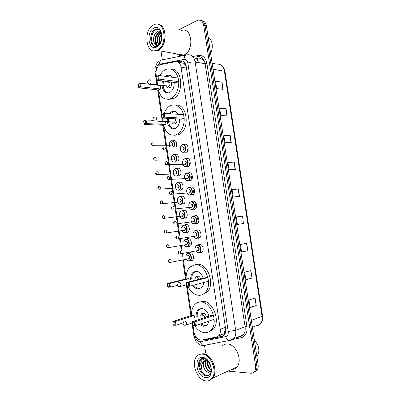 <?xml version="1.0" encoding="UTF-8"?>
<svg xmlns="http://www.w3.org/2000/svg" width="401" height="401" viewBox="0 0 401 401"><rect width="100%" height="100%" fill="white"/><g stroke="black" fill="none" stroke-linecap="round" stroke-linejoin="round"><path stroke-width="0.6" d="M183.999 144.571L184.56 144.32C187.874 143.102 189.623 150.385 186.45 152.2L185.783 152.505M186.054 158.766L186.676 158.5C189.939 157.377 191.753 164.495 188.66 166.355L187.894 166.706M188.109 173.001L188.791 172.716C192.014 171.688 193.878 178.645 190.881 180.545L190.014 180.941M190.154 187.282L190.911 186.966C194.094 186.034 196.014 192.841 193.102 194.776L192.139 195.217M192.199 201.603L193.041 201.257C196.184 200.415 198.149 207.081 195.322 209.041L194.269 209.528M194.244 215.964L195.172 215.583C198.279 214.831 200.289 221.362 197.548 223.352L196.41 223.873M196.279 230.375L197.312 229.943C200.385 229.282 202.43 235.688 199.778 237.698L198.55 238.259L197.553 238.164M198.315 244.826L199.457 244.349C202.495 243.768 204.575 250.059 202.009 252.089L200.7 252.685L199.798 252.595M174.826 154.56L175.407 154.3C178.074 153.342 180.114 158.656 178.064 161.262M176.836 168.525L177.468 168.25C180.44 167.257 182.345 173.623 179.703 175.753M178.836 182.53L179.538 182.229C182.645 181.277 184.47 188.104 181.588 189.934L180.736 190.32M180.836 196.57L181.613 196.249C184.681 195.387 186.55 202.069 183.753 203.934L182.811 204.36M172.836 140.626L173.347 140.39C176.355 140.656 177.332 142.801 176.275 146.836M182.836 210.66L183.693 210.299C186.726 209.528 188.635 216.079 185.919 217.969L184.896 218.435M184.831 224.786L185.773 224.39C188.776 223.703 190.726 230.129 188.089 232.044L186.981 232.545L185.969 232.445M186.821 238.956L187.863 238.515C190.831 237.908 192.821 244.224 190.259 246.159L189.077 246.695L188.154 246.6M188.811 253.171L189.959 252.68C192.896 252.154 194.916 258.359 192.435 260.314L191.172 260.876L190.34 260.79M193.061 325.627L194.029 332.198C195.287 337.512 197.833 340.133 201.678 340.073L216.515 337.01L218.796 335.667C220.119 334.083 220.61 331.958 220.259 329.281L181.041 67.208C180.214 63.268 178.345 61.423 175.432 61.679L160.034 64.756C157.032 66.606 155.708 69.814 156.069 74.385L156.365 76.38M186.295 67.037L184.174 63.368L178.039 62.105M219.302 335.477L222.119 334.89L224.194 333.627L225.547 328.479M156.936 80.265L157.663 85.202M158.43 90.405L161.929 114.19M162.5 118.054L162.911 120.851M163.633 125.764L179.783 235.437M180.26 238.665L180.806 242.374M181.262 245.482L181.979 250.354M182.455 253.592L182.921 256.745M183.382 259.863L186.114 278.419M187.277 286.329L191.503 315.016M178.355 29.93L197.698 20.266C200.801 19.589 202.796 21.243 203.683 25.238L255.572 365.852C255.893 368.218 255.497 370.138 254.374 371.617C253.387 372.81 252.119 373.346 250.57 373.226L227.984 371.11M205.623 352.7L204.535 345.331M162.255 59.679L160.981 51.077M200.62 20.401C202.971 20.702 204.45 22.426 205.056 25.574L256.846 365.251C257.166 367.607 256.765 369.527 255.648 371L253.492 372.464L255.648 371C256.765 369.527 257.166 367.607 256.846 365.251L205.056 25.574C204.45 22.426 202.971 20.702 200.62 20.401M202.209 339.963L204.42 340.133L221.843 336.559L224.149 335.201C225.467 333.627 225.953 331.517 225.608 328.865L186.199 66.381C185.372 62.461 183.498 60.626 180.575 60.887L176.656 61.639M223.131 336.053L205.793 339.617L204.054 339.582M177.728 61.949L182.65 61.057M201.994 20.747C204.34 21.047 205.818 22.767 206.425 25.905L258.109 364.649C258.429 367 258.033 368.91 256.911 370.384L254.76 371.847M247.838 250.695L241.618 252.054L240.47 244.515L246.695 243.262L247.838 250.695L246.46 243.307M252.028 278.053L245.853 279.783L244.695 272.209L250.886 270.58L252.028 278.053L250.65 270.64M256.244 305.552L250.109 307.652L248.946 300.038L255.091 298.038L256.244 305.552L254.856 298.113M235.387 169.433L229.046 169.698L227.913 162.27L234.259 162.104L235.387 169.433M231.277 142.611L224.901 142.52L223.773 135.132L230.159 135.317L231.277 142.611M227.187 115.919L220.771 115.478L219.648 108.125L226.074 108.666L227.187 115.919M223.116 89.363L216.665 88.566L215.548 81.253L222.009 82.14L223.116 89.363M243.668 223.472L237.407 224.465L236.264 216.961L242.53 216.074L243.427 223.512L242.53 216.074M239.517 196.385L233.217 197.011L232.079 189.548L238.384 189.021L239.517 196.385M232.099 189.673L238.384 189.021M236.264 216.976L242.294 216.109M237.407 224.45L243.427 223.512M215.633 81.814L222.009 82.14M219.718 108.576L226.074 108.666M223.823 135.478L230.159 135.317M227.948 162.51L234.259 162.104M250.054 307.296L256.008 305.622M245.813 279.542L251.793 278.114M241.602 251.923L247.602 250.745M158.746 24.511C167.588 25.629 167.102 46.832 158.225 50.366L153.909 50.837M181.297 30.586C192.034 26.195 194.741 50.822 183.974 54.977L183.628 55.127C181.202 56.02 179.011 55.624 177.047 53.95M157.558 50.466L154.641 50.852M158.22 24.411C167.307 25.002 167.102 46.716 158.034 50.336L153.814 50.832M157.182 50.18L156.836 50.336C146.054 55.473 142.706 30.12 153.458 24.972L154.385 24.556C165.142 19.814 167.974 45.719 157.182 50.18M155.423 46.416C150.059 45.092 150.485 32.27 156.009 29.759L158.51 29.283M158.23 44.27C154.565 43.749 154.986 34.566 159.207 32.867L161.042 32.571L159.578 32.717M158.139 45.438C156.169 45.228 155.202 43.508 155.232 40.28C155.112 36.792 156.28 34.285 158.736 32.767L159.107 32.616M164.134 38.306L163.413 41.764M155.232 40.28C155.814 43.168 157.152 44.486 159.252 44.235C156.375 42.521 157.362 34.742 161.077 33.258L161.242 33.188M158.981 44.285C155.909 42.827 156.771 34.697 160.611 33.163L161.172 32.952M159.964 43.163C158.876 40.16 159.403 37.323 161.548 34.651M159.743 43.524C158.285 40.24 158.861 37.133 161.473 34.195M161.297 39.709L161.538 38.436M160.811 41.333L161.673 36.742M160.846 32.07L157.553 31.749C153.638 33.263 152.174 41.318 154.926 44.321L157.984 45.508M165.072 34.426C165.332 37.884 164.776 41.163 163.392 44.26M208.144 37.193C212.405 39.368 213.673 47.634 210.58 53.143M156.971 45.498C153.297 44.962 152.42 36.807 155.969 32.867M157.683 33.463L159.979 31.619M159.523 33.884L161.007 32.481M156.585 34.727L159.773 31.559M158.42 35.178L160.946 32.316M160.24 35.624L161.418 33.9M159.944 75.599C161.453 72.641 163.407 70.591 165.798 69.453L165.894 69.408C172.024 67.584 176.194 70.822 178.415 79.117C179.859 86.791 176.42 95.759 171.152 98.425L170.255 98.831C164.505 100.33 160.525 97.368 158.315 89.949M157.768 85.218L158.27 80.431M171.162 69.057C182.48 68.075 184.38 93.834 173.357 98.631L172.46 99.037L167.964 99.343M165.513 76.34L166.801 75.558C168.916 74.741 170.776 75.308 172.38 77.263M174.189 82.421C174.315 87.187 172.836 90.541 169.763 92.466L169.337 92.656C164.651 94.791 160.43 87.373 162.59 80.972M160.746 88.977L160.235 85.503L140.686 83.233L141.212 86.832L160.746 88.977L158.37 89.954L138.836 87.849L141.212 86.832L140.4 86.421L140.024 83.849L138.33 84.591L138.701 87.152L140.4 86.421M178.666 81.619L178.129 78.035L158.575 75.413L159.122 79.127L178.666 81.619L176.124 82.661L156.58 80.22L159.122 79.127L158.28 78.706L157.889 76.05L156.079 76.842L156.47 79.488L158.28 78.706M138.33 84.591L138.315 84.27L140.686 83.233L140.024 83.849M156.079 76.842L156.039 76.521L158.575 75.413L157.889 76.05M156.47 79.488L156.58 80.22M138.701 87.152L138.836 87.849M168.901 92.806C164.771 93.278 161.834 86.596 163.693 81.107M166.756 76.511L167.763 75.934L170.701 75.759M166.5 85.894C167.117 87.699 168.134 88.395 169.553 87.979L169.703 87.909C171.503 86.606 172.054 84.656 171.357 82.065M169.944 87.774L168.26 86.225L168.996 86.145C170.52 84.02 170.3 82.691 168.325 82.16M168.981 86.887L169.743 87.889M161.648 114.686L162.044 117.353L163.879 116.691L163.488 114.019L161.648 114.686L161.603 114.31L164.174 113.378C165.508 109.799 167.493 107.267 170.144 105.774L171.212 105.293C177.177 103.844 181.357 107.102 183.743 115.057C185.397 122.43 182.48 131.102 177.468 134.054L175.598 134.911C169.783 136.039 165.753 132.841 163.523 125.307M162.976 120.856L163.102 118.089M175.628 104.992C186.966 103.353 190.485 128.541 179.658 134.119L177.788 134.972L174.179 135.222M169.297 113.714L172.129 111.478C174.575 110.736 176.625 111.678 178.28 114.305M179.623 119.037C179.693 123.313 178.375 126.38 175.668 128.245L174.681 128.696C170.445 130.295 166.34 124.325 167.453 118.34M143.658 121.217L144.034 123.799L145.753 123.182L145.378 120.596L143.658 121.217L143.633 120.846L146.039 119.974L146.571 123.593L144.16 124.45L163.573 125.307L165.984 124.485L165.573 121.693M184.134 118.265L183.593 114.656L164.174 113.378L164.726 117.117L184.134 118.265L181.563 119.147L162.149 118.034L164.726 117.117L163.879 116.691M145.378 120.596L146.039 119.974L153.488 120.36M145.753 123.182L146.571 123.593L165.984 124.485M162.044 117.353L162.149 118.034M164.174 113.378L163.488 114.019M144.034 123.799L144.16 124.45M174.786 128.656C170.26 128.285 168.179 124.871 168.55 118.405M170.465 113.794L173.082 111.799L175.603 111.663M171.909 122.014C172.58 123.608 173.573 124.245 174.881 123.924L175.282 123.739C176.706 122.706 177.257 121.087 176.941 118.881M175.488 123.608L173.728 122.175L174.46 122.039C175.427 121.227 175.638 120.14 175.102 118.776M174.35 122.681L175.267 123.749M186.134 278.895C185.914 273.738 187.237 269.758 190.104 266.956L194.856 264.835C205.427 263.071 213.512 285.286 204.861 292.89C203.272 294.439 201.447 295.256 199.377 295.331C194.555 295.146 190.741 292.134 187.939 286.294M194.941 264.815L196.996 264.359C207.558 262.595 215.628 284.71 206.981 292.289L202.315 294.66M190.691 279.507C190.535 276.479 191.287 274.134 192.951 272.479L195.803 271.206C199.252 271.307 201.738 273.642 203.267 278.219M203.663 282.545C203.442 284.675 202.731 286.344 201.528 287.552L198.43 288.936C196.234 288.936 194.32 287.768 192.686 285.422M188.731 278.73L186.184 278.885L167.302 283.537L169.854 283.397L188.731 278.73L188.911 279.948M207.908 277.567L205.187 277.733L186.36 282.505L189.092 282.354L207.908 277.567L208.46 281.286L189.658 286.214L186.926 286.344L186.851 285.873L188.801 285.783L188.395 283.026L186.445 283.126L186.851 285.873M169.182 284.043L167.357 284.144L167.743 286.795L169.568 286.71L169.182 284.043L169.854 283.397L170.395 287.126L177.387 285.347M169.568 286.71L170.395 287.126L167.844 287.246L167.743 286.795M188.395 283.026L189.092 282.354L189.658 286.214L188.801 285.783M186.36 282.505L186.445 283.126M167.302 283.537L167.357 284.144M201.016 287.993L199.277 288.429C197.187 288.439 195.352 287.342 193.773 285.136M191.768 279.236C191.628 276.329 192.36 274.083 193.964 272.49L196.856 271.251M200.66 278.88C199.974 276.966 198.896 275.983 197.427 275.938L196.139 276.51L195.212 278.374M199.021 279.296L197.342 277.843L196.966 277.938M198.214 276.033L196.911 277.953M191.528 315.502C191.302 310.76 192.45 307.051 194.961 304.384C196.49 302.875 198.289 302.093 200.37 302.028C210.685 300.991 219.001 322.399 211.041 330.078C209.332 331.903 207.292 332.79 204.921 332.735C200.966 332.429 197.573 330.073 194.736 325.662M199.407 302.108L202.49 301.397C212.801 300.349 221.101 321.657 213.147 329.321L208.836 331.822M196.229 317.246C195.848 314.098 196.47 311.632 198.089 309.848L201.322 308.444C204.906 308.79 207.447 311.366 208.941 316.173M209.172 321L207.437 324.785L203.969 326.289C202.45 326.234 201.006 325.552 199.643 324.254M194.154 315.497L191.578 315.487L172.821 321.477L175.402 321.512L194.154 315.497L194.495 317.813M213.578 315.562L210.826 315.552L192.139 321.747L194.906 321.787L213.578 315.562L214.134 319.306L195.477 325.677L192.706 325.617L192.64 325.201L194.62 325.241L194.209 322.464L192.234 322.434L192.64 325.201M174.731 322.163L172.886 322.138L173.272 324.81L175.122 324.845L174.731 322.163L175.402 321.512L175.954 325.266L182.901 322.985M175.122 324.845L175.954 325.266L173.362 325.211L173.272 324.81M194.209 322.464L194.906 321.787L195.477 325.677L194.62 325.241M192.139 321.747L192.234 322.434M172.821 321.477L172.886 322.138M207.056 325.151L204.811 325.722L200.751 323.878M197.292 316.9C196.941 313.878 197.548 311.507 199.107 309.793L201.758 308.459M206.385 317.026C205.838 314.66 204.69 313.366 202.946 313.141L201.487 313.772L200.645 315.808M204.731 317.572C204.565 316.108 203.944 315.281 202.861 315.091L202.234 315.291L203.492 313.211M199.743 354.384L203.051 353.732C211.678 353.657 218.941 371.461 212.806 378.063L210.34 379.973M222.184 346.048C223.593 344.594 225.312 343.903 227.347 343.978C235.898 343.772 243.021 360.614 236.926 367.01C235.512 368.644 233.753 369.451 231.658 369.426M200.545 354.198L202.67 353.888M199.648 354.414L202.876 353.807L205.347 354.394C210.209 356.735 213.317 361.251 214.68 367.933C215.267 372.203 214.585 375.612 212.63 378.143L209.843 380.188M206.019 380.905C197.127 380.379 190.535 362.574 196.761 356.339C198.189 354.75 199.959 354.018 202.069 354.128C210.69 354.063 217.964 371.902 211.828 378.514C210.279 380.338 208.345 381.14 206.019 380.905M208.826 375.281L207.116 375.441C201.347 375.176 196.976 363.597 201.031 359.502L202.535 358.374M211.031 371.161L210.39 371.146C206.811 370.885 204.049 363.146 206.841 360.053M211.016 371.286L209.833 371.391C206.134 371.12 203.397 362.985 206.485 360.058L206.65 359.892M211.116 369.572C208.645 367.607 207.633 364.855 208.064 361.321M211.111 370.123C208.054 368.073 206.916 364.995 207.693 360.89M210.66 366.449L209.738 363.963M205.202 358.935C202.65 359.06 201.127 360.705 200.63 363.867L201.949 369.752C201.006 365.792 201.798 362.845 204.32 360.91L204.254 360.985C202.736 363.206 202.831 365.897 204.535 369.06L204.635 369.226C205.648 371.01 206.881 372.068 208.325 372.399L210.966 371.587M204.535 369.06C203.026 365.817 203.117 363.05 204.806 360.755L204.254 360.985M204.32 360.91L206.625 359.872M212.239 360.95L214.314 366.128M212.435 378.233L210.635 379.672M254.294 339.632L257.748 344.835C259.432 349.522 259.141 353.406 256.866 356.489M201.949 369.752C200.44 366.048 200.51 362.875 202.159 360.228M210.279 372.123L208.65 370.98M210.014 372.248L207.247 369.817M205.142 364.444L205.523 360.108M207.367 363.637L207.387 360.564M194.846 60.561L195.813 62.16M184.174 63.368L184.395 62.27M225.041 333.817L224.615 332.985M186.45 68.05L181.041 67.208M225.387 327.406L220.259 329.281M195.392 336.178L195.452 336.574C196.114 339.652 197.583 341.401 199.848 341.817L225.673 336.639C227.628 336.023 228.47 334.309 228.209 331.492L187.853 63.062C187.302 60.441 186.044 59.218 184.074 59.393L158.881 64.345C157.032 65.448 156.149 67.423 156.235 70.275M155.022 71.879L156.139 70.746M205.282 345.512L203.497 345.532C202.074 344.98 201.066 343.722 200.475 341.772M192.716 56.566L198.395 55.453C202.831 55.032 205.668 57.709 206.916 63.488L246.916 326.459C247.482 332.675 245.562 336.449 241.151 337.792L232.645 339.467M203.683 25.238L206.425 25.905M255.572 365.852L258.109 364.649M184.074 59.393C184.224 56.235 185.387 54.696 187.558 54.772C191.508 54.386 194.039 56.812 195.157 62.05L205.127 63.739C204.024 58.596 201.502 56.215 197.563 56.581L198.395 55.453M159.473 64.155C159.618 61.127 160.781 59.644 162.956 59.699L185.833 55.117M236.876 337.447L239.973 336.83L243.181 334.945C244.901 332.88 245.537 330.148 245.086 326.745L205.127 63.739L206.916 63.488M187.853 63.062C190.32 62.115 192.756 61.779 195.157 62.05L235.673 330.319L245.086 326.745L246.916 326.459M228.209 331.492L235.673 330.319C236.134 333.792 235.497 336.574 233.773 338.67L230.555 340.569L228.77 340.579C227.332 339.988 226.299 338.675 225.673 336.639M241.151 337.792L240.384 336.825L243.181 334.945L228.77 340.579L203.497 345.532L201.873 345.401L199.487 344.554C197.327 343.02 196.124 341.908 195.878 341.221L193.914 336.133L195.452 336.574M193.909 336.103L191.999 323.121M193.753 57.955L197.603 58.636L194.395 59.248M241.903 336.048L241.572 335.587M182.024 61.127L180.575 60.887M223.066 336.093L221.843 336.559M205.793 339.617L204.42 340.133M220.635 334.97L220.45 335.236M204.731 61.99C202.736 58.967 200.209 57.704 197.147 58.185L196.144 58.376M213.031 69.213L224.951 71.358L262.55 316.033L262.059 316.384L224.375 71.037C223.302 66.14 220.831 63.839 216.961 64.14L212.129 63.308M257.041 326.068L260.129 324.284C261.848 322.289 262.495 319.652 262.059 316.384L251.352 320.359M198.134 221.908L197.523 217.793M196.074 208.094L195.427 203.743M193.944 193.803L193.392 190.109M191.808 179.483L191.367 176.51M189.678 165.202L189.342 162.946M187.558 150.961L187.327 149.413M197.147 58.185L197.162 58.556M197.177 58.716C197.387 60.471 198.029 61.799 199.091 62.716M239.277 196.41L238.149 189.046M235.141 169.443L234.019 162.114M231.031 142.606L229.913 135.317M226.941 115.904L225.828 108.651M222.871 89.333L221.763 82.12M156.856 46.22C149.974 48.857 148.235 32.717 155.057 29.554L155.598 29.313L159.067 29.634M156.721 47.047C148.495 51.523 145.638 32.015 153.919 28.09C162.23 23.148 165.242 43.393 156.721 47.047M148.997 83.839L150.089 83.934C150.876 83.413 151.217 82.531 151.117 81.283C150.841 80.06 150.275 79.568 149.403 79.814M154.525 121.047L155.673 121.077L156.585 118.571C156.31 117.328 155.733 116.801 154.851 116.992M179.317 286.66L180.435 286.394L180.921 284.479C180.635 283.171 180.029 282.479 179.092 282.399M185.137 325.296L186.179 324.985L186.6 323.186C186.31 321.863 185.693 321.131 184.746 320.985M201.031 359.502L200.134 359.867C200.465 359.065 201.437 358.559 203.056 358.354C206.655 358.925 209.242 361.837 210.816 367.09C211.262 371.045 210.971 373.446 209.954 374.298C208.956 375.461 207.713 375.978 206.224 375.837C200.455 375.567 196.084 363.973 200.134 359.867L203.142 358.399M205.528 377.582C196.295 377.005 193.257 356.304 202.555 357.441C211.903 357.602 215.101 379.13 205.528 377.582M171.377 140.611C174.27 140.916 175.157 142.987 174.039 146.826M173.618 146.821C174.806 143.202 174.009 141.217 171.232 140.856C169.217 142.119 168.776 144.104 169.899 146.801M171.342 145.894L172.004 145.799C172.976 144.275 172.761 143.297 171.347 142.871M152.771 142.641C154.185 143.087 154.405 144.094 153.433 145.673L152.586 145.683M152.054 144.46L151.979 143.934L152.054 144.46M169.849 146.801L169.438 145.784M169.783 146.801C168.801 144.039 169.172 142.049 170.896 140.831L171.302 140.636M171.493 142.621C173.252 143.317 173.427 144.49 172.014 146.149M173.443 154.57C176.044 153.633 177.919 158.981 175.793 161.312M175.307 161.322C177.528 159.332 175.844 153.909 173.297 154.826C170.996 156.465 170.731 158.651 172.49 161.382M173.483 159.889L174.104 159.768C175.047 158.26 174.816 157.282 173.412 156.846M154.881 157.102C156.285 157.553 156.52 158.56 155.583 160.124L154.726 160.154M154.169 158.946L154.089 158.425L154.169 158.946M172.325 161.387C170.781 158.601 170.961 156.42 172.866 154.831L173.372 154.591M173.558 156.596C175.327 157.332 175.498 158.51 174.079 160.129M175.513 168.57C178.46 167.593 180.124 174.149 177.342 175.844L179.733 175.723M176.455 175.914C179.658 175.237 178.52 167.829 175.367 168.831C172.585 169.362 172.871 175.668 175.688 175.949M175.628 173.919L176.209 173.773C177.117 172.275 176.871 171.307 175.483 170.861M156.997 171.598C158.39 172.059 158.636 173.067 157.733 174.615L156.876 174.661M156.29 173.478L156.21 172.951L156.29 173.478M175.207 175.974L173.623 173.894M175.197 175.974C172.56 174.741 172.976 169.608 174.851 168.871L175.453 168.585M175.628 170.6C177.402 171.382 177.578 172.565 176.149 174.149M177.583 182.605C180.5 181.713 182.209 188.134 179.508 189.858L178.711 190.219C177.397 190.39 176.4 189.653 175.728 188.004M178.49 189.979C181.743 189.452 180.635 181.944 177.442 182.871C174.219 183.442 175.312 190.846 178.49 189.979M177.783 187.979L178.32 187.818C179.192 186.335 178.936 185.362 177.558 184.911M159.122 186.134C160.5 186.605 160.761 187.608 159.894 189.142L159.032 189.212M158.415 188.044L158.335 187.518L158.415 188.044M181.894 189.678L178.651 190.214C174.791 190.565 174.62 183.823 176.836 182.946L177.543 182.615M177.703 184.645C179.488 185.468 179.663 186.655 178.229 188.204M179.663 196.675C182.545 195.868 184.295 202.159 181.668 203.914L180.791 204.31M180.575 204.074C183.843 203.628 182.731 196.099 179.518 196.946C176.285 197.442 177.377 204.861 180.575 204.074M179.944 202.069L180.435 201.898C181.272 200.425 181.006 199.457 179.638 199.001M161.247 200.711C162.621 201.192 162.891 202.189 162.054 203.713L161.192 203.798M160.545 202.65L160.47 202.124L160.545 202.65M184.054 203.668L180.726 204.304C177.152 204.786 176.535 197.999 178.836 197.051L179.633 196.685M179.783 198.731C181.578 199.593 181.753 200.781 180.31 202.294M186.219 217.693L182.811 218.43C179.468 218.981 178.49 212.199 180.841 211.197L181.748 210.786C184.595 210.059 186.39 216.224 183.838 218.004L182.881 218.44C181.643 218.55 180.671 217.853 179.969 216.339M182.661 218.204C185.949 217.838 184.831 210.294 181.603 211.061C178.355 211.472 179.447 218.916 182.661 218.204M182.109 216.194L182.555 216.014C183.362 214.555 183.082 213.593 181.723 213.121M163.382 215.327C164.746 215.813 165.022 216.816 164.225 218.319L163.362 218.425M162.681 217.297L162.605 216.766L162.681 217.297M181.869 212.846C183.668 213.753 183.843 214.946 182.395 216.42M181.613 227.728L182.851 225.377L183.838 224.926C186.65 224.279 188.48 230.334 186.009 232.134L184.971 232.6M182.174 230.675C182.846 231.893 183.708 232.46 184.756 232.374C188.059 232.089 186.936 224.52 183.693 225.212C182.63 225.447 181.964 226.284 181.698 227.718M183.959 227.001C185.768 227.948 185.944 229.146 184.49 230.58L183.803 230.425M183.838 230.299L184.681 230.169C185.452 228.72 185.167 227.758 183.818 227.282M183.853 230.294L165.558 233.096C163.969 232.45 163.824 231.472 165.122 230.164L165.523 229.979C166.871 230.48 167.162 231.477 166.395 232.971L165.543 233.091M164.826 231.978L164.746 231.447L164.826 231.978M183.763 241.853L184.871 239.587L185.934 239.106C188.716 238.54 190.58 244.48 188.179 246.304L187.072 246.8C185.949 246.866 185.026 246.244 184.3 244.931C184.996 246.089 185.838 246.64 186.851 246.58C190.169 246.374 189.046 238.79 185.793 239.397C184.721 239.608 184.049 240.425 183.783 241.853M185.407 241.567L186.054 241.191C187.874 242.184 188.049 243.382 186.585 244.78L185.944 244.635M186.064 244.535L186.806 244.359C187.548 242.926 187.252 241.968 185.914 241.477L185.838 241.492M186.254 244.58L167.673 247.793C166.059 246.946 165.909 245.973 167.237 244.871L167.668 244.67C169.006 245.186 169.307 246.179 168.57 247.658L167.723 247.803M166.971 246.705L166.896 246.169L166.971 246.705M185.838 256.154L186.901 253.833L188.034 253.327C190.786 252.836 192.686 258.675 190.355 260.51L189.172 261.041M189.142 261.041C188.069 261.066 187.172 260.46 186.455 259.221C187.152 260.324 187.979 260.861 188.956 260.82C192.295 260.695 191.167 253.091 187.894 253.617C186.776 253.818 186.099 254.66 185.853 256.149M187.468 255.823L188.159 255.417C189.984 256.455 190.164 257.658 188.691 259.021L188.084 258.881M188.129 258.76L188.941 258.59C189.653 257.171 189.342 256.209 188.019 255.713L187.863 255.743M188.385 258.815L169.798 262.53C168.225 261.788 168.079 260.815 169.357 259.612L169.818 259.402C171.147 259.928 171.458 260.921 170.751 262.384L169.919 262.55M169.127 261.467L169.052 260.931L169.127 261.467M182.6 144.56C185.703 143.413 187.347 150.27 184.365 151.974L183.743 152.26C182.275 152.52 181.217 151.708 180.575 149.839M182.029 144.821L182.525 144.581M182.455 144.811C179.157 145.613 180.265 153.102 183.523 152.004C186.856 151.247 185.723 143.653 182.455 144.811M182.721 146.611C184.545 147.332 184.726 148.53 183.257 150.205M182.585 149.949L183.277 149.839C184.265 148.285 184.029 147.292 182.575 146.866M164.029 146.776C165.483 147.217 165.723 148.24 164.741 149.849L163.829 149.869M163.242 148.099L163.317 148.636L163.242 148.099M184.716 158.791C187.778 157.738 189.478 164.435 186.58 166.184L185.863 166.515C184.43 166.736 183.382 165.949 182.721 164.149M184.049 159.097L184.65 158.811M184.57 159.052C181.257 159.773 182.37 167.277 185.643 166.26C188.991 165.583 187.858 157.974 184.57 159.052M184.841 160.851C186.676 161.618 186.851 162.821 185.377 164.46M184.786 164.215L185.432 164.074C186.385 162.535 186.134 161.548 184.696 161.117M166.194 161.523C167.643 161.974 167.894 162.996 166.946 164.59L166.029 164.626M165.412 162.881L165.493 163.413L165.412 162.881M186.836 173.062C189.863 172.099 191.613 178.645 188.796 180.43L187.989 180.801C186.6 180.996 185.563 180.229 184.876 178.505M191.187 180.29L187.934 180.796C183.894 181.167 183.793 174.34 186.084 173.407L186.786 173.072M186.696 173.327C183.362 173.964 184.48 181.493 187.768 180.555C191.137 179.964 189.999 172.33 186.696 173.327M186.961 175.132C188.806 175.939 188.986 177.147 187.498 178.746M186.991 178.515L187.598 178.355C188.505 176.826 188.249 175.839 186.821 175.402M168.37 176.31C169.803 176.771 170.064 177.788 169.157 179.367L168.235 179.427M167.588 177.698L167.668 178.234L167.588 177.698M188.966 187.367C191.949 186.495 193.748 192.901 191.016 194.716L190.119 195.132C188.771 195.292 187.743 194.545 187.041 192.891M193.402 194.51L190.059 195.122C186.239 195.558 185.793 188.751 188.119 187.758L188.926 187.377M188.821 187.638C185.478 188.194 186.595 195.743 189.899 194.886C193.282 194.375 192.144 186.726 188.821 187.638M189.092 189.452C190.946 190.305 191.122 191.513 189.633 193.076M189.207 192.846L189.763 192.665C190.635 191.152 190.365 190.174 188.951 189.723M170.55 191.142C171.969 191.608 172.245 192.625 171.372 194.189L170.45 194.269M169.773 192.555L169.849 193.097L169.773 192.555M191.097 201.713C194.049 200.926 195.888 207.197 193.242 209.041L192.254 209.497C190.946 209.628 189.934 208.901 189.217 207.322M195.623 208.771L192.189 209.487C188.605 209.994 187.798 203.197 190.169 202.139L191.076 201.718M190.956 201.989C187.593 202.465 188.716 210.029 192.039 209.257C195.437 208.831 194.295 201.157 190.956 201.989M191.227 203.803C193.087 204.7 193.267 205.913 191.768 207.437M191.432 207.212L191.934 207.021C192.771 205.523 192.49 204.54 191.087 204.084M172.736 206.009C174.144 206.49 174.435 207.502 173.598 209.051L172.671 209.152M171.959 207.457L172.039 207.994L171.959 207.457M197.848 223.066L194.325 223.888C190.906 224.41 189.853 217.663 192.224 216.56L193.237 216.094C196.149 215.392 198.034 221.542 195.467 223.407L194.4 223.898C193.132 224.004 192.134 223.297 191.402 221.788M193.097 216.38C189.713 216.771 190.841 224.354 194.179 223.663C197.598 223.322 196.45 215.628 193.097 216.38M193.367 218.199C195.237 219.141 195.417 220.355 193.909 221.843M193.202 221.537L194.109 221.412C194.916 219.928 194.62 218.951 193.227 218.485M174.926 220.916C176.325 221.407 176.625 222.42 175.823 223.953L174.901 224.079M174.154 222.395L174.234 222.936L174.154 222.395M193.142 233.277L194.285 231.016L195.382 230.515C198.264 229.893 200.184 235.923 197.693 237.813L196.545 238.339C195.367 238.42 194.405 237.778 193.658 236.415M193.683 236.415C194.38 237.623 195.262 238.184 196.33 238.109C199.763 237.848 198.61 230.134 195.242 230.806C194.154 231.026 193.462 231.853 193.167 233.277M194.856 233.001L195.513 232.63C197.392 233.618 197.573 234.836 196.054 236.284L195.367 236.129M195.397 235.994L196.29 235.843C197.061 234.369 196.756 233.397 195.372 232.921M195.698 236.074L177.157 239.046C175.488 238.184 175.327 237.197 176.676 236.079L177.122 235.868C178.51 236.369 178.821 237.382 178.054 238.901L177.598 239.111M176.355 237.377L176.435 237.918L176.355 237.377M198.675 252.82C197.543 252.861 196.605 252.239 195.863 250.951M195.262 247.823L196.36 245.507L197.533 244.971C200.38 244.43 202.335 250.354 199.924 252.259L198.701 252.82M195.888 250.946C196.585 252.099 197.452 252.645 198.48 252.595C201.934 252.419 200.781 244.685 197.392 245.267C196.254 245.477 195.553 246.329 195.287 247.818M196.966 247.502L197.663 247.096C199.553 248.129 199.733 249.352 198.209 250.76L197.563 250.62M197.598 250.485L198.475 250.314C199.212 248.856 198.896 247.883 197.523 247.392L197.402 247.417M197.883 250.555L179.332 254.044C177.713 253.231 177.553 252.244 178.851 251.081L179.327 250.861C180.706 251.372 181.026 252.384 180.29 253.888L179.387 254.049M178.565 252.399L178.645 252.946L178.565 252.399M224.194 333.627L218.796 335.667M159.513 60.982C156.706 63.102 157.027 63.418 156.25 64.526L155.202 67.333L155.017 71.834L156.971 85.122M254.374 371.617L256.911 370.384M236.48 337.602L239.582 336.985M157.673 89.879L162.225 120.816M162.881 125.277L179.112 235.547M179.588 238.78L180.134 242.49M180.59 245.602L181.307 250.48M181.788 253.723L182.249 256.881M182.711 260.003L185.513 279.051M186.39 284.996L190.906 315.702M262.55 316.033C263.006 319.452 262.199 322.198 260.129 324.284L252.404 327.271M220.951 65.002C223.111 66.29 224.445 68.411 224.951 71.358M200.33 62.922L202.425 63.278M157.879 50.526L183.628 55.127M156.836 50.336L157.688 50.491M157.433 45.96C163.367 43.935 162.57 25.534 155.598 29.313L156.545 29.519M166.651 75.629L168.064 75.819M171.152 98.425L173.357 98.631M149.342 79.844C148.119 80.155 147.533 80.927 147.593 82.165C147.924 83.428 148.756 84.02 150.089 83.934L168.996 86.145M171.412 111.804L172.816 111.904M177.468 134.054L179.658 134.119M154.661 117.082C153.513 117.443 152.971 118.205 153.037 119.368C153.398 120.676 154.275 121.247 155.673 121.077L174.46 122.039M192.951 272.479L194.39 272.139M204.861 292.89L206.981 292.289M196.139 276.51L198.149 276.013M178.4 282.715L177.262 284.895C177.778 286.449 178.836 286.951 180.435 286.394L186.691 284.785M198.089 309.848L199.553 309.392M211.041 330.078L213.147 329.321M201.487 313.772L203.337 313.176M183.964 321.326L182.916 323.507C183.463 325.131 184.555 325.622 186.179 324.985L192.305 322.935M211.828 378.514L212.63 378.143M212.806 378.063L236.926 367.01M152.23 142.886C150.966 144.079 151.227 145.032 153.007 145.738L171.157 145.794M154.36 157.337C153.102 158.56 153.342 159.518 155.082 160.2L173.252 159.788M156.5 171.823C155.202 173.187 155.423 174.144 157.162 174.701L175.357 173.813M158.651 186.35C157.387 187.638 157.588 188.6 159.252 189.242L177.473 187.879M160.806 200.916C159.533 202.219 159.713 203.187 161.347 203.818L179.593 201.984M162.966 215.517C161.688 216.851 161.849 217.823 163.448 218.44L181.718 216.119M188.385 231.758L184.896 232.59C183.748 232.665 182.811 232.029 182.089 230.69M190.555 245.863L186.986 246.79C185.964 246.891 185.046 246.274 184.234 244.946M184.871 239.587L183.693 241.868M192.731 260.003L189.087 261.026C187.723 260.84 186.826 260.239 186.385 259.236M186.901 253.833L185.768 256.169M180.54 149.949C180.776 151.398 181.833 152.164 183.703 152.255L186.761 151.964M182.56 149.949L164.255 149.929C162.41 149.322 162.159 148.355 163.498 147.017M182.691 164.275C182.986 165.683 184.029 166.425 185.813 166.505L188.971 166.109M184.746 164.215L166.39 164.681C164.626 163.994 164.395 163.022 165.688 161.758M186.936 178.52L168.525 179.468C166.766 178.936 166.555 177.959 167.889 176.535M189.127 192.856L170.676 194.305C168.946 193.778 168.751 192.791 170.094 191.352M191.317 207.227L172.826 209.177C171.167 208.545 170.996 207.553 172.305 206.209M193.508 221.633L174.986 224.089C173.377 223.698 173.217 222.705 174.51 221.111M194.285 231.016L193.076 233.292M193.593 236.43C194.39 237.788 195.347 238.425 196.465 238.329L200.074 237.407M196.36 245.507L195.197 247.838M195.798 250.966C196.249 252.013 197.187 252.625 198.615 252.805L202.299 251.783"/></g></svg>
